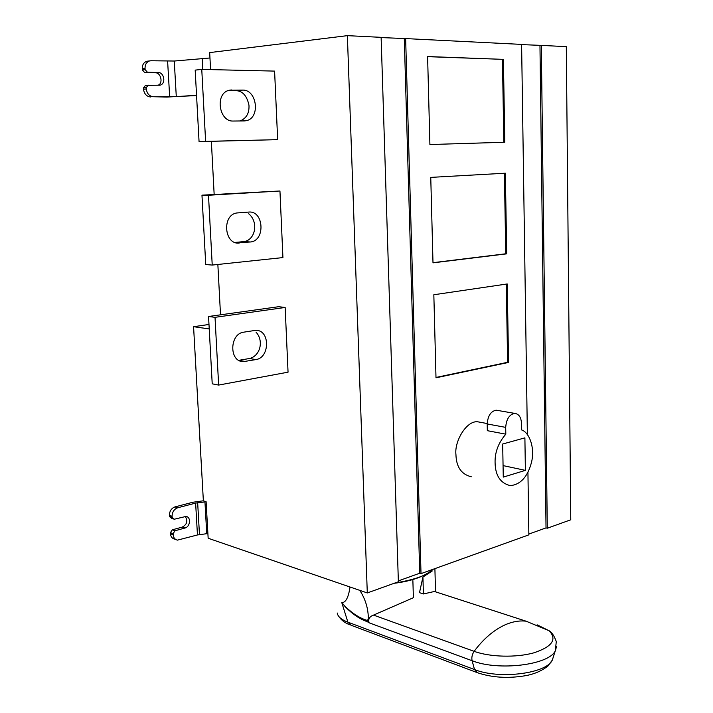 <?xml version="1.0" encoding="UTF-8"?>
<svg xmlns="http://www.w3.org/2000/svg" width="713" height="713" viewBox="0 0 713 713"><rect width="100%" height="100%" fill="white"/><g stroke="black" fill="none" stroke-linecap="round" stroke-linejoin="round"><path stroke-width="1.07" d="M412.88 580.685L413.388 597.717L373.541 615.096C369.441 616.593 367.97 619.169 369.129 622.814L367.302 621.665C360.047 619.223 352.783 614.356 345.511 607.066L341.777 602.601L345.6 606.888C352.873 613.777 360.038 618.269 367.097 620.381L367.302 621.665M359.807 590.373C365.591 599.41 368.434 609.071 368.336 619.374L367.097 620.381L368.389 620.854L368.336 619.374M337.231 613.002C337.766 616.576 341.313 619.624 347.891 622.164L341.777 602.601C345.734 602.743 348.479 597.539 350.012 587.004M368.389 620.854L368.79 622.217M434.903 568.635L435.509 591.237L423.406 593.956L419.494 592.663L422.925 577.04L432.247 570.97M423.406 593.956L422.925 577.04M432.934 569.348C424.77 576.434 411.838 581.086 394.146 583.296M394.859 583.038C415.019 579.66 427.488 575.177 432.265 569.589M508.556 362.427L435.999 377.792L433.834 294.754L507.219 283.961L508.556 362.427L507.62 362.302L506.283 284.095M435.991 377.453L507.62 362.302M506.711 253.837L432.996 262.847L430.759 177.385L505.339 173.206L506.711 253.837L505.767 253.783L504.385 173.259M432.996 262.678L505.767 253.783M429.903 144.534L504.813 142.243L429.903 144.543L427.604 56.541L503.396 59.366L427.604 56.666M503.85 142.27L502.433 59.446M503.396 59.366L504.813 142.243M525.383 470.366L503.271 477.104L502.674 444.021L524.893 437.853L525.383 470.366L503.057 465.598M505.811 434.172C498.316 442.916 494.751 452.488 495.089 462.889C495.392 475.669 500.455 483.254 510.303 485.624C520.597 484.635 527.682 476.792 531.568 462.104C535.213 446.498 528.618 431.918 521.56 429.921L521.461 423.201C521.105 417.221 518.85 413.95 514.697 413.38C509.367 414.44 506.364 419.101 505.695 427.372L505.811 434.172L487.327 430.679L487.193 423.968C487.852 415.804 490.856 411.214 496.186 410.189L498.013 410.501M471.284 476.765C461.4 474.386 456.284 466.979 455.937 454.564C454.288 441.409 466.507 420.331 477.755 421.802L482.086 422.595M175.808 539.554L174.738 539.171C172.154 538.502 170.737 536.72 170.487 533.823L173.188 534.777L173.116 533.627L170.416 532.673L172.288 529.821L182.27 527.094C187.082 524.447 188.063 520.882 185.211 516.408M170.487 533.823L170.416 532.673M203.365 500.793L192.902 502.246L174.988 506.89L177.697 507.772L195.629 503.102L206.119 501.756M207.893 533.538L197.456 534.964L177.439 540.133C174.854 539.465 173.428 537.682 173.188 534.777M169.436 516.551L172.136 517.451L174.293 519.224L171.592 518.315L169.436 516.551L169.364 515.392C169.507 511.114 171.387 508.28 174.988 506.89M177.697 507.772C174.088 509.162 172.216 512.005 172.074 516.292L169.364 515.392M172.136 517.451L172.074 516.292M174.293 519.224L185.968 516.435C191.405 517.005 190.211 526.782 184.988 528.021L174.988 530.766L172.288 529.821M174.988 530.766L173.116 533.627M244.327 120.925L233.169 121.041C219.034 121.914 214.56 93.332 229.212 90.248L242.821 90.088C256.992 89.669 260.646 118.082 246.226 120.711L244.327 120.925M240.058 120.969C246.466 118.349 249.434 113.082 248.962 105.168C246.939 95.89 242.678 91.05 236.181 90.649L228.151 90.569M195.184 70.115L201.761 69.402L205.611 141.379L199.061 141.629L195.184 70.115M201.761 69.402L274.594 71.104L277.66 139.65L199.061 141.629M205.611 141.379L277.66 139.65M239.274 243.026C224.167 245.147 221.618 214.595 237.09 212.946L248.757 212.073C263.863 210.424 265.592 240.78 250.45 241.983L236.315 242.857M234.898 242.447L243.641 241.636C255.361 240.352 258.953 222.046 248.668 213.722M201.966 195.166L208.49 195.255L212.224 265.067L205.736 264.541L201.966 195.166L279.951 190.995L282.927 257.58L212.224 265.067M208.49 195.255L279.951 190.995M254.514 330.511L255.521 330.413C270.156 329.29 270.156 357.712 255.931 359.584L243.739 361.589C228.926 362.454 229.345 333.729 243.73 332.169L254.514 330.511M238.784 360.341L249.425 358.514C260.093 356.152 264.175 340.974 256.02 332.133M208.553 316.492L215.023 317.33L218.641 385.073L212.216 383.826L208.553 316.492L278.578 306.715L285.155 307.463L288.052 372.168L218.641 385.073M215.023 317.33L285.155 307.463M157.778 85.266C163.455 83.974 161.04 72.503 155.416 72.788L144.668 72.566L147.448 72.263L158.215 72.485C164.248 72.361 166.2 83.876 160.033 85.168L145.443 85.417L143.429 87.966L146.21 87.699L146.29 88.991C146.994 93.644 149.302 96.228 153.224 96.736L166.869 97.057L196.565 95.551M144.668 72.566L142.342 69.945L145.122 69.633L147.448 72.263M145.122 69.633L145.042 68.332L142.261 68.653C142.199 64.91 143.705 62.441 146.798 61.256L148.206 61.086M142.342 69.945L142.261 68.653M196.547 95.239L176.289 96.638L153.224 96.736M146.798 61.256L151.076 60.748L174.266 61.033L209.97 57.985M150.443 96.977C146.53 96.46 144.222 93.884 143.509 89.25L143.429 87.966M148.224 85.15L146.21 87.699M149.578 60.917C146.495 62.102 144.98 64.58 145.042 68.332M209.23 328.934L193.571 326.706L203.365 500.856L206.11 501.702L208.151 538.244L367.293 592.949L398.371 581.772L381.125 37.343L347.374 35.65L209.684 52.593L210.576 69.607M367.293 592.949L347.374 35.65M211.36 141.334L214.158 194.444M217.857 264.47L220.513 314.816M193.571 326.706L208.989 324.468M381.134 37.575L405.644 38.582L421.018 573.626L528.859 534.857L527.932 472.22M527.37 434.511L521.604 44.402L405.644 38.582M521.613 44.607L541.31 45.391L547.299 528.226L570.756 519.795L566.309 46.648L541.31 45.391M547.299 528.226L546.024 527.905L539.964 45.525M546.024 527.905L528.841 534.073M421.018 573.626L419.743 573.225L404.289 38.734M419.743 573.225L398.344 580.908M537.13 624.82L549.046 630.72C551.773 632.181 554.188 635.8 556.292 641.575L555.302 650.791C549.126 664.988 498.342 671.263 472.104 660.719C471.427 657.493 472.104 654.374 474.136 651.343C489.991 657.136 516.248 657.814 533.877 652.823C552.103 646.762 557.245 639.472 549.313 630.952M373.541 615.096L474.136 651.343C483.557 638.688 494.1 629.739 505.767 624.517C512.968 621.522 519.759 620.417 526.114 621.201L549.046 630.72M476.373 672.314L350.912 625.176L347.891 622.164L474.528 669.552C499.073 679.569 546.399 673.651 552.281 660.149L547.896 666.067C541.479 671.049 533.859 674.284 525.018 675.781C507.816 678.616 491.979 677.6 477.505 672.742L474.528 669.552L472.104 660.719L369.129 622.814M556.496 646.611L555.445 650.523M552.415 659.899L553.395 656.709M505.695 427.372L487.193 423.968M206.734 533.698L204.952 501.907M197.661 502.736L199.471 534.572M197.456 534.964L195.629 503.102M182.27 527.094L184.988 528.021M242.821 90.088L236.181 90.649M229.755 90.132L231.618 89.972M250.21 242.01L243.641 241.636M249.425 358.514L255.931 359.584M245.192 361.446L239.007 360.413M158.215 72.485L155.416 72.788M174.266 61.033L176.289 96.638M169.667 96.825L167.617 61.211M202.795 69.428L202.198 58.368M143.509 89.25L146.29 88.991M555.302 650.791L552.281 660.149M349.735 624.731C345.154 623.117 341.5 620.355 338.782 616.433M433.771 591.255L526.114 621.201M514.697 413.38L496.186 410.189M487.193 423.54L477.755 421.802M246.226 120.711L241.965 120.952M250.45 241.983L243.882 241.618M243.739 361.589L240.183 360.992M160.033 85.168L158.821 85.284"/></g></svg>
